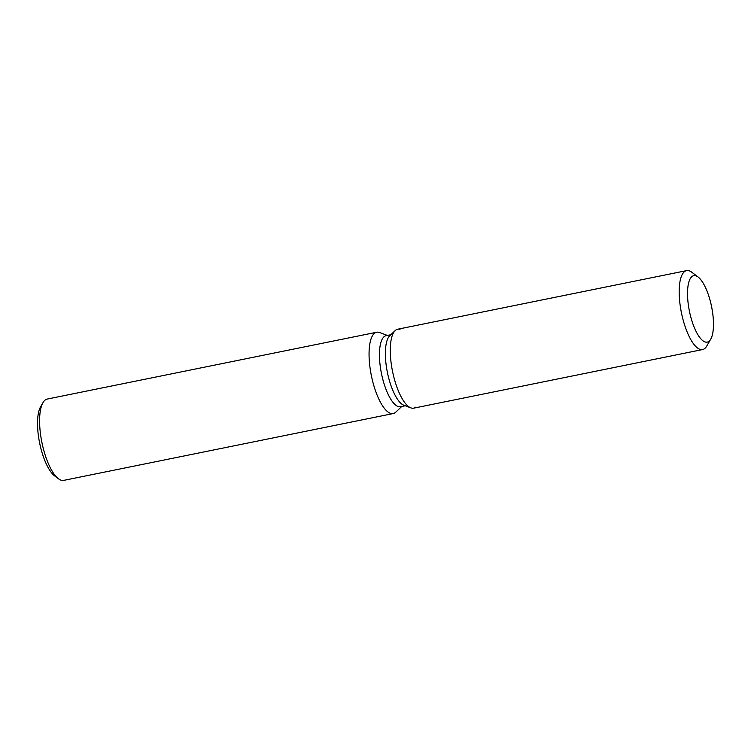 <?xml version="1.0" encoding="UTF-8"?>
<svg xmlns="http://www.w3.org/2000/svg" width="751" height="751" viewBox="0 0 751 751"><rect width="100%" height="100%" fill="white"/><g stroke="black" fill="none" stroke-linecap="round" stroke-linejoin="round"><path stroke-width="1.13" d="M705.273 342.015A33.889 11.312 78.5 0 0 707.235 342.109A33.889 11.312 78.5 0 0 712.117 309.459A33.889 11.312 78.5 0 0 695.726 275.777A33.889 11.312 78.5 0 0 693.764 275.683A33.889 11.312 78.5 0 0 688.883 308.323A33.889 11.312 78.5 0 0 705.273 342.015A33.889 11.312 78.5 0 0 707.235 342.109A33.889 11.312 78.5 0 0 710.728 339.161A33.889 11.312 78.5 0 0 711.582 306.643A33.889 11.312 78.5 0 0 698.13 277.035A33.889 11.312 78.5 0 0 695.726 275.777A33.889 11.312 78.5 0 0 693.764 275.683A33.889 11.312 78.5 0 0 688.883 308.323A33.889 11.312 78.5 0 0 705.273 342.015M400.03 329.332A40.272 13.443 78.5 0 0 395.167 330.6A40.272 13.443 78.5 0 0 392.529 371.36A40.272 13.443 78.5 0 0 410.844 407.868A40.272 13.443 78.5 0 0 411.37 408.037A40.272 13.443 78.5 0 0 415.81 407.136M390.83 334.721L386.127 335.678A36.245 12.1 78.5 0 0 380.907 370.59A36.245 12.1 78.5 0 0 398.434 406.61A36.245 12.1 78.5 0 0 400.536 406.713L405.24 405.765M387.347 335.425L379.649 332.533A41.483 13.847 78.5 0 0 379.105 332.355A41.483 13.847 78.5 0 0 376.702 332.242A41.483 13.847 78.5 0 0 370.722 372.205A41.483 13.847 78.5 0 0 390.783 413.435A41.483 13.847 78.5 0 0 393.195 413.557A41.483 13.847 78.5 0 0 395.796 412.13L401.757 406.469M376.702 332.242L47.229 399.063A41.483 13.847 78.5 0 0 42.957 402.677A41.483 13.847 78.5 0 0 41.906 442.47A41.483 13.847 78.5 0 0 58.381 478.716A41.483 13.847 78.5 0 0 61.319 480.264A41.483 13.847 78.5 0 0 63.722 480.377L393.195 413.557M42.957 402.677L40.582 406.817A37.653 12.57 78.5 0 0 39.625 442.94A37.653 12.57 78.5 0 0 54.579 475.834L58.381 478.716M698.13 277.035L691.784 272.238A40.272 13.443 78.5 0 0 688.93 270.735A40.272 13.443 78.5 0 0 686.602 270.623L397.692 329.22A40.272 13.443 78.5 0 0 395.167 330.6L389.778 335.716A36.245 12.1 78.5 0 0 387.394 372.402A36.245 12.1 78.5 0 0 403.888 405.258L410.844 407.868A40.272 13.443 78.5 0 0 411.37 408.037A40.272 13.443 78.5 0 0 413.707 408.159L702.607 349.553A40.272 13.443 78.5 0 0 706.757 346.051L710.728 339.161M686.602 270.623A40.272 13.443 78.5 0 0 680.8 309.412A40.272 13.443 78.5 0 0 700.27 349.44A40.272 13.443 78.5 0 0 702.607 349.553M389.778 335.716L395.167 330.6A40.272 13.443 78.5 0 0 392.529 371.36A40.272 13.443 78.5 0 0 410.844 407.868L403.888 405.258"/></g></svg>

